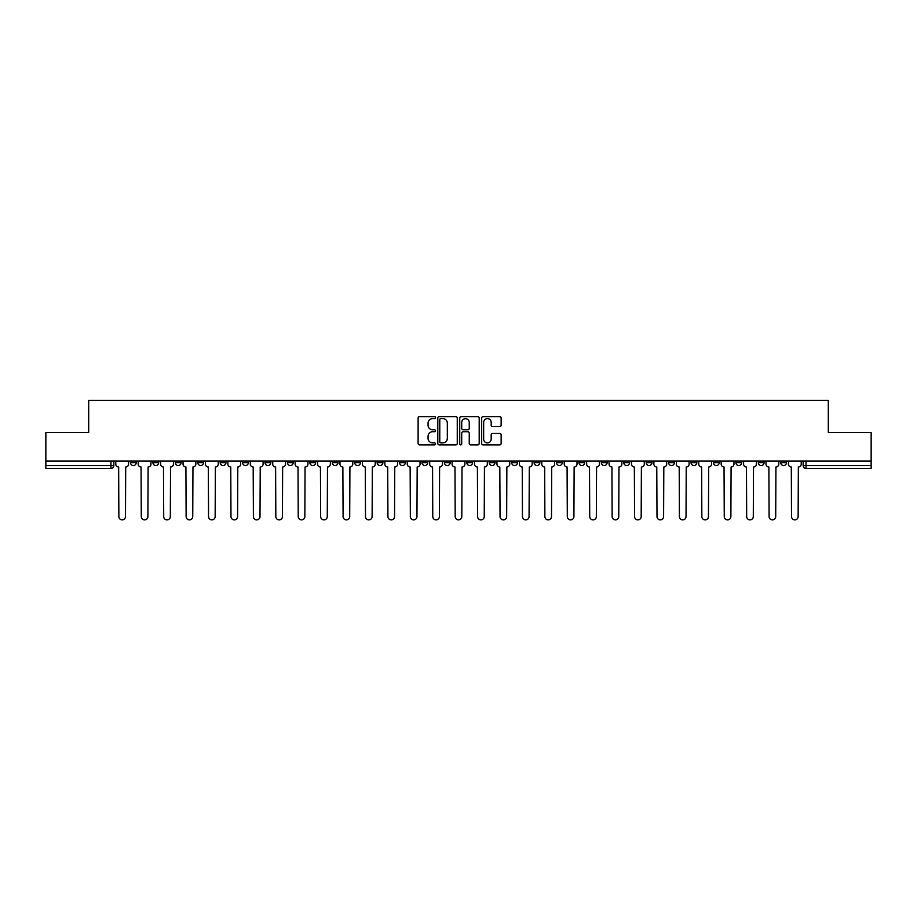 <?xml version="1.0" encoding="UTF-8"?>
<svg xmlns="http://www.w3.org/2000/svg" width="917" height="917" viewBox="0 0 917 917"><rect width="100%" height="100%" fill="white"/><g stroke="black" fill="none" stroke-linecap="round" stroke-linejoin="round"><path stroke-width="1.38" d="M435.506 417.636A0.986 0.986 0 0 0 434.52 416.65L419.527 416.65A1.41 1.41 0 0 0 418.118 418.06L418.118 443.461A1.41 1.41 0 0 0 419.527 444.871L434.52 444.871A0.986 0.986 0 0 0 435.506 443.885A0.986 0.986 0 0 0 434.52 442.888L432.572 442.888A4.516 4.516 0 0 1 428.067 438.383L428.067 436.263A4.516 4.516 0 0 1 432.572 431.747L434.52 431.747A0.986 0.986 0 0 0 435.506 430.761A0.986 0.986 0 0 0 434.52 429.775L432.572 429.775A4.516 4.516 0 0 1 428.067 425.259L428.067 423.138A4.516 4.516 0 0 1 432.572 418.622L434.52 418.622A0.986 0.986 0 0 0 435.506 417.636M735.904 461.091L735.904 462.672L741.647 462.672A2.877 2.877 0 0 1 738.77 465.538A2.877 2.877 0 0 1 735.904 462.672L735.904 461.091M713.483 461.091L713.483 462.672L719.226 462.672A2.877 2.877 0 0 1 716.349 465.538A2.877 2.877 0 0 1 713.483 462.672L713.483 461.091M578.948 461.091L578.948 462.672L584.691 462.672A2.877 2.877 0 0 1 581.825 465.538A2.877 2.877 0 0 1 578.948 462.672L578.948 461.091M556.527 461.091L556.527 462.672L562.27 462.672A2.877 2.877 0 0 1 559.404 465.538A2.877 2.877 0 0 1 556.527 462.672L556.527 461.091M534.107 461.091L534.107 462.672L539.849 462.672A2.877 2.877 0 0 1 536.972 465.538A2.877 2.877 0 0 1 534.107 462.672L534.107 461.091M489.254 461.091L489.254 462.672L495.008 462.672A2.877 2.877 0 0 1 492.131 465.538A2.877 2.877 0 0 1 489.254 462.672L489.254 461.091M444.413 462.672L444.413 461.091L444.413 462.672A2.877 2.877 0 0 0 447.29 465.538A2.877 2.877 0 0 1 444.413 462.672L450.167 462.672A2.877 2.877 0 0 1 447.29 465.538A2.877 2.877 0 0 0 450.167 462.672L450.167 461.091L450.167 462.672M421.992 462.672L421.992 461.091L421.992 462.672A2.877 2.877 0 0 0 424.869 465.538A2.877 2.877 0 0 1 421.992 462.672L427.746 462.672A2.877 2.877 0 0 1 424.869 465.538M399.571 462.672L399.571 461.091L399.571 462.672A2.877 2.877 0 0 0 402.448 465.538A2.877 2.877 0 0 1 399.571 462.672L405.325 462.672A2.877 2.877 0 0 1 402.448 465.538A2.877 2.877 0 0 0 405.325 462.672L405.325 461.091L405.325 462.672M377.151 461.091L377.151 462.672L382.893 462.672A2.877 2.877 0 0 1 380.028 465.538A2.877 2.877 0 0 1 377.151 462.672L377.151 461.091M354.73 461.091L354.73 462.672L360.473 462.672A2.877 2.877 0 0 1 357.596 465.538A2.877 2.877 0 0 1 354.73 462.672L354.73 461.091M332.309 461.091L332.309 462.672L338.052 462.672A2.877 2.877 0 0 1 335.175 465.538A2.877 2.877 0 0 1 332.309 462.672L332.309 461.091M309.877 462.672L309.877 461.091L309.877 462.672A2.877 2.877 0 0 0 312.754 465.538A2.877 2.877 0 0 1 309.877 462.672L315.631 462.672A2.877 2.877 0 0 1 312.754 465.538M265.036 462.672L265.036 461.091L265.036 462.672A2.877 2.877 0 0 0 267.913 465.538A2.877 2.877 0 0 1 265.036 462.672L270.79 462.672A2.877 2.877 0 0 1 267.913 465.538A2.877 2.877 0 0 0 270.79 462.672L270.79 461.091L270.79 462.672M242.615 462.672L242.615 461.091L242.615 462.672A2.877 2.877 0 0 0 245.492 465.538A2.877 2.877 0 0 1 242.615 462.672L248.369 462.672A2.877 2.877 0 0 1 245.492 465.538A2.877 2.877 0 0 0 248.369 462.672L248.369 461.091L248.369 462.672M220.195 462.672L220.195 461.091L220.195 462.672A2.877 2.877 0 0 0 223.072 465.538A2.877 2.877 0 0 1 220.195 462.672L225.949 462.672A2.877 2.877 0 0 1 223.072 465.538A2.877 2.877 0 0 0 225.949 462.672L225.949 461.091L225.949 462.672M197.774 462.672L197.774 461.091L197.774 462.672A2.877 2.877 0 0 0 200.651 465.538A2.877 2.877 0 0 1 197.774 462.672L203.517 462.672A2.877 2.877 0 0 1 200.651 465.538M175.353 462.672L175.353 461.091L175.353 462.672A2.877 2.877 0 0 0 178.23 465.538A2.877 2.877 0 0 1 175.353 462.672L181.096 462.672A2.877 2.877 0 0 1 178.23 465.538A2.877 2.877 0 0 0 181.096 462.672L181.096 461.091L181.096 462.672M152.933 462.672L152.933 461.091L152.933 462.672A2.877 2.877 0 0 0 155.798 465.538A2.877 2.877 0 0 1 152.933 462.672L158.675 462.672A2.877 2.877 0 0 1 155.798 465.538A2.877 2.877 0 0 0 158.675 462.672L158.675 461.091L158.675 462.672M499.731 426.6A1.41 1.41 0 0 0 501.14 425.19L501.14 418.06A1.41 1.41 0 0 0 499.731 416.65L483.087 416.65A1.41 1.41 0 0 0 481.677 418.06L481.677 443.461A1.41 1.41 0 0 0 483.087 444.871L499.731 444.871A1.41 1.41 0 0 0 501.14 443.461L501.14 434.853A1.41 1.41 0 0 0 499.731 433.443L492.601 433.443A1.41 1.41 0 0 0 491.191 434.853L491.191 439.117A3.771 3.771 0 0 1 487.42 442.888A3.771 3.771 0 0 1 483.649 439.117L483.649 422.405A3.771 3.771 0 0 1 487.42 418.622A3.771 3.771 0 0 1 491.191 422.405L491.191 425.19A1.41 1.41 0 0 0 492.601 426.6L499.731 426.6M45.85 461.091L45.85 432.48L88.685 432.48L88.685 400.431L828.315 400.431L828.315 432.48L871.15 432.48L871.15 461.091L45.85 461.091L45.85 465.538L113.834 465.538L113.834 461.091M457.262 418.06A1.41 1.41 0 0 0 455.852 416.65L439.209 416.65A1.41 1.41 0 0 0 437.799 418.06L437.799 443.461A1.41 1.41 0 0 0 439.209 444.871L455.852 444.871A1.41 1.41 0 0 0 457.262 443.461L457.262 418.06M461.148 416.65L477.791 416.65A1.41 1.41 0 0 1 479.201 418.06L479.201 443.461A1.41 1.41 0 0 1 477.791 444.871L470.673 444.871A1.41 1.41 0 0 1 469.252 443.461L469.252 433.156A1.41 1.41 0 0 0 467.842 431.747L463.119 431.747A1.41 1.41 0 0 0 461.709 433.156L461.709 443.885A0.986 0.986 0 0 1 460.724 444.871A0.986 0.986 0 0 1 459.738 443.885L459.738 418.06A1.41 1.41 0 0 1 461.148 416.65M803.166 461.091L803.166 465.538L871.15 465.538L871.15 468.415L806.043 468.415A2.877 2.877 0 0 1 803.166 465.538M871.15 461.091L871.15 465.538M113.834 465.538A2.877 2.877 0 0 1 110.957 468.415L45.85 468.415L45.85 465.538M786.488 461.091L786.488 462.672A2.877 2.877 0 0 1 783.622 465.538A2.877 2.877 0 0 1 780.745 462.672L786.488 462.672M780.745 461.091L780.745 462.672M764.067 461.091L764.067 462.672A2.877 2.877 0 0 1 761.202 465.538A2.877 2.877 0 0 1 758.325 462.672L764.067 462.672M758.325 461.091L758.325 462.672M741.647 461.091L741.647 462.672M719.226 461.091L719.226 462.672L719.226 461.091M696.805 461.091L696.805 462.672A2.877 2.877 0 0 1 693.928 465.538A2.877 2.877 0 0 1 691.051 462.672L696.805 462.672M691.051 461.091L691.051 462.672M674.385 461.091L674.385 462.672A2.877 2.877 0 0 1 671.508 465.538A2.877 2.877 0 0 1 668.631 462.672L674.385 462.672M668.631 461.091L668.631 462.672M651.964 461.091L651.964 462.672A2.877 2.877 0 0 1 649.087 465.538A2.877 2.877 0 0 1 646.21 462.672L651.964 462.672M646.21 461.091L646.21 462.672M629.543 461.091L629.543 462.672A2.877 2.877 0 0 1 626.666 465.538A2.877 2.877 0 0 1 623.789 462.672L629.543 462.672M623.789 461.091L623.789 462.672M607.123 461.091L607.123 462.672A2.877 2.877 0 0 1 604.246 465.538A2.877 2.877 0 0 1 601.369 462.672L607.123 462.672M601.369 461.091L601.369 462.672M584.691 461.091L584.691 462.672A2.877 2.877 0 0 1 581.825 465.538M562.27 461.091L562.27 462.672M539.849 462.672L539.849 461.091L539.849 462.672A2.877 2.877 0 0 1 536.972 465.538M517.429 461.091L517.429 462.672A2.877 2.877 0 0 1 514.552 465.538A2.877 2.877 0 0 1 511.675 462.672A2.877 2.877 0 0 0 514.552 465.538A2.877 2.877 0 0 0 517.429 462.672L511.675 462.672L511.675 461.091M495.008 462.672L495.008 461.091L495.008 462.672A2.877 2.877 0 0 1 492.131 465.538M472.587 461.091L472.587 462.672A2.877 2.877 0 0 1 469.71 465.538A2.877 2.877 0 0 1 466.833 462.672A2.877 2.877 0 0 0 469.71 465.538M466.833 461.091L466.833 462.672L472.587 462.672M427.746 461.091L427.746 462.672L427.746 461.091M382.893 462.672L382.893 461.091L382.893 462.672A2.877 2.877 0 0 1 380.028 465.538M360.473 462.672L360.473 461.091L360.473 462.672A2.877 2.877 0 0 1 357.596 465.538M338.052 462.672L338.052 461.091L338.052 462.672A2.877 2.877 0 0 1 335.175 465.538M315.631 461.091L315.631 462.672L315.631 461.091M293.211 462.672L293.211 461.091L293.211 462.672A2.877 2.877 0 0 1 290.334 465.538A2.877 2.877 0 0 1 287.457 462.672L293.211 462.672A2.877 2.877 0 0 1 290.334 465.538M287.457 461.091L287.457 462.672M203.517 461.091L203.517 462.672L203.517 461.091M136.255 461.091L136.255 462.672A2.877 2.877 0 0 1 133.378 465.538A2.877 2.877 0 0 1 130.512 462.672A2.877 2.877 0 0 0 133.378 465.538A2.877 2.877 0 0 0 136.255 462.672L136.255 461.091M130.512 461.091L130.512 462.672L136.255 462.672M440.756 418.622A0.986 0.986 0 0 0 439.77 419.619L439.77 441.902A0.986 0.986 0 0 0 440.756 442.888L442.808 442.888A4.516 4.516 0 0 0 447.324 438.383L447.324 423.138A4.516 4.516 0 0 0 442.808 418.622L440.756 418.622M469.252 422.473A3.771 3.771 0 0 0 465.481 418.702A3.771 3.771 0 0 0 461.709 422.473L461.709 428.365A1.41 1.41 0 0 0 463.119 429.775L467.842 429.775A1.41 1.41 0 0 0 469.252 428.365L469.252 422.473M115.771 464.105L115.771 461.091L115.771 464.105A2.877 2.877 48.4 0 0 118.648 466.982L118.866 516.569A3.301 3.301 48.4 0 0 122.167 519.87A3.301 3.301 48.4 0 0 125.48 516.569L125.698 466.982A2.877 2.877 48.4 0 0 128.563 464.105L128.563 461.091M118.648 466.982L118.866 516.569M125.48 516.569L125.698 466.982M138.192 464.105L138.192 461.091L138.192 464.105A2.877 2.877 48.4 0 0 141.069 466.982L141.287 516.569A3.301 3.301 48.4 0 0 144.588 519.87A3.301 3.301 48.4 0 0 147.901 516.569L148.118 466.982A2.877 2.877 48.4 0 0 150.984 464.105L150.984 461.091M160.624 464.105L160.624 461.091L160.624 464.105A2.877 2.877 48.4 0 0 163.49 466.982L163.707 516.569A3.301 3.301 48.4 0 0 167.02 519.87A3.301 3.301 48.4 0 0 170.321 516.569L170.539 466.982A2.877 2.877 48.4 0 0 173.416 464.105L173.416 461.091M141.069 466.982L141.287 516.569M147.901 516.569L148.118 466.982M163.49 466.982L163.707 516.569M170.321 516.569L170.539 466.982M183.045 464.105L183.045 461.091L183.045 464.105A2.877 2.877 48.4 0 0 185.91 466.982L186.128 516.569A3.301 3.301 48.4 0 0 189.441 519.87A3.301 3.301 48.4 0 0 192.742 516.569L192.96 466.982A2.877 2.877 48.4 0 0 195.837 464.105L195.837 461.091M205.465 464.105L205.465 461.091L205.465 464.105A2.877 2.877 48.4 0 0 208.342 466.982L208.549 516.569A3.301 3.301 48.4 0 0 211.861 519.87A3.301 3.301 48.4 0 0 215.163 516.569L215.38 466.982A2.877 2.877 48.4 0 0 218.257 464.105L218.257 461.091M227.886 464.105L227.886 461.091L227.886 464.105A2.877 2.877 48.4 0 0 230.763 466.982L230.969 516.569A3.301 3.301 48.4 0 0 234.282 519.87A3.301 3.301 48.4 0 0 237.583 516.569L237.801 466.982A2.877 2.877 48.4 0 0 240.678 464.105L240.678 461.091M185.91 466.982L186.128 516.569M192.742 516.569L192.96 466.982M208.342 466.982L208.549 516.569M215.163 516.569L215.38 466.982M230.763 466.982L230.969 516.569M237.583 516.569L237.801 466.982M250.307 464.105L250.307 461.091L250.307 464.105A2.877 2.877 48.4 0 0 253.184 466.982L253.401 516.569A3.301 3.301 48.4 0 0 256.703 519.87A3.301 3.301 48.4 0 0 260.004 516.569L260.222 466.982A2.877 2.877 48.4 0 0 263.099 464.105L263.099 461.091M253.184 466.982L253.401 516.569M260.004 516.569L260.222 466.982M272.727 464.105L272.727 461.091L272.727 464.105A2.877 2.877 48.4 0 0 275.604 466.982L275.822 516.569A3.301 3.301 48.4 0 0 279.123 519.87A3.301 3.301 48.4 0 0 282.425 516.569L282.642 466.982A2.877 2.877 48.4 0 0 285.519 464.105L285.519 461.091M275.604 466.982L275.822 516.569M282.425 516.569L282.642 466.982M295.148 464.105L295.148 461.091L295.148 464.105A2.877 2.877 48.4 0 0 298.025 466.982L298.243 516.569A3.301 3.301 48.4 0 0 301.544 519.87A3.301 3.301 48.4 0 0 304.857 516.569L305.063 466.982A2.877 2.877 48.4 0 0 307.94 464.105L307.94 461.091M298.025 466.982L298.243 516.569M304.857 516.569L305.063 466.982M317.569 464.105L317.569 461.091L317.569 464.105A2.877 2.877 48.4 0 0 320.446 466.982L320.663 516.569A3.301 3.301 48.4 0 0 323.965 519.87A3.301 3.301 48.4 0 0 327.277 516.569L327.495 466.982A2.877 2.877 48.4 0 0 330.361 464.105L330.361 461.091M320.446 466.982L320.663 516.569M327.277 516.569L327.495 466.982M339.989 464.105L339.989 461.091L339.989 464.105A2.877 2.877 48.4 0 0 342.866 466.982L343.084 516.569A3.301 3.301 48.4 0 0 346.385 519.87A3.301 3.301 48.4 0 0 349.698 516.569L349.916 466.982A2.877 2.877 48.4 0 0 352.781 464.105L352.781 461.091M342.866 466.982L343.084 516.569M349.698 516.569L349.916 466.982M362.421 464.105L362.421 461.091L362.421 464.105A2.877 2.877 48.4 0 0 365.287 466.982L365.505 516.569A3.301 3.301 48.4 0 0 368.817 519.87A3.301 3.301 48.4 0 0 372.119 516.569L372.336 466.982A2.877 2.877 48.4 0 0 375.213 464.105L375.213 461.091M365.287 466.982L365.505 516.569M372.119 516.569L372.336 466.982M384.842 464.105L384.842 461.091L384.842 464.105A2.877 2.877 48.4 0 0 387.708 466.982L387.925 516.569A3.301 3.301 48.4 0 0 391.238 519.87A3.301 3.301 48.4 0 0 394.539 516.569L394.757 466.982A2.877 2.877 48.4 0 0 397.634 464.105L397.634 461.091M387.708 466.982L387.925 516.569M394.539 516.569L394.757 466.982M407.263 464.105L407.263 461.091L407.263 464.105A2.877 2.877 48.4 0 0 410.14 466.982L410.346 516.569A3.301 3.301 48.4 0 0 413.659 519.87A3.301 3.301 48.4 0 0 416.96 516.569L417.178 466.982A2.877 2.877 48.4 0 0 420.055 464.105L420.055 461.091M410.14 466.982L410.346 516.569M416.96 516.569L417.178 466.982M429.683 464.105L429.683 461.091L429.683 464.105A2.877 2.877 48.4 0 0 432.56 466.982L432.767 516.569A3.301 3.301 48.4 0 0 436.079 519.87A3.301 3.301 48.4 0 0 439.381 516.569L439.598 466.982A2.877 2.877 48.4 0 0 442.475 464.105L442.475 461.091M432.56 466.982L432.767 516.569M439.381 516.569L439.598 466.982M452.104 464.105L452.104 461.091L452.104 464.105A2.877 2.877 48.4 0 0 454.981 466.982L455.199 516.569A3.301 3.301 48.4 0 0 458.5 519.87A3.301 3.301 48.4 0 0 461.801 516.569L462.019 466.982A2.877 2.877 48.4 0 0 464.896 464.105L464.896 461.091M454.981 466.982L455.199 516.569M461.801 516.569L462.019 466.982M474.525 464.105L474.525 461.091L474.525 464.105A2.877 2.877 48.4 0 0 477.402 466.982L477.619 516.569A3.301 3.301 48.4 0 0 480.921 519.87A3.301 3.301 48.4 0 0 484.233 516.569L484.44 466.982A2.877 2.877 48.4 0 0 487.317 464.105L487.317 461.091M477.402 466.982L477.619 516.569M484.233 516.569L484.44 466.982M496.945 464.105L496.945 461.091L496.945 464.105A2.877 2.877 48.4 0 0 499.822 466.982L500.04 516.569A3.301 3.301 48.4 0 0 503.341 519.87A3.301 3.301 48.4 0 0 506.654 516.569L506.86 466.982A2.877 2.877 48.4 0 0 509.737 464.105L509.737 461.091M499.822 466.982L500.04 516.569M506.654 516.569L506.86 466.982M519.366 464.105L519.366 461.091L519.366 464.105A2.877 2.877 48.4 0 0 522.243 466.982L522.461 516.569A3.301 3.301 48.4 0 0 525.762 519.87A3.301 3.301 48.4 0 0 529.075 516.569L529.292 466.982A2.877 2.877 48.4 0 0 532.158 464.105L532.158 461.091M522.243 466.982L522.461 516.569M529.075 516.569L529.292 466.982M541.787 464.105L541.787 461.091L541.787 464.105A2.877 2.877 48.4 0 0 544.664 466.982L544.881 516.569A3.301 3.301 48.4 0 0 548.183 519.87A3.301 3.301 48.4 0 0 551.495 516.569L551.713 466.982A2.877 2.877 48.4 0 0 554.579 464.105L554.579 461.091M544.664 466.982L544.881 516.569M551.495 516.569L551.713 466.982M564.219 464.105L564.219 461.091L564.219 464.105A2.877 2.877 48.4 0 0 567.084 466.982L567.302 516.569A3.301 3.301 48.4 0 0 570.615 519.87A3.301 3.301 48.4 0 0 573.916 516.569L574.134 466.982A2.877 2.877 48.4 0 0 577.011 464.105L577.011 461.091M567.084 466.982L567.302 516.569M573.916 516.569L574.134 466.982M586.639 464.105L586.639 461.091L586.639 464.105A2.877 2.877 48.4 0 0 589.505 466.982L589.723 516.569A3.301 3.301 48.4 0 0 593.035 519.87A3.301 3.301 48.4 0 0 596.337 516.569L596.554 466.982A2.877 2.877 48.4 0 0 599.431 464.105L599.431 461.091M589.505 466.982L589.723 516.569M596.337 516.569L596.554 466.982M609.06 464.105L609.06 461.091L609.06 464.105A2.877 2.877 48.4 0 0 611.937 466.982L612.143 516.569A3.301 3.301 48.4 0 0 615.456 519.87A3.301 3.301 48.4 0 0 618.757 516.569L618.975 466.982A2.877 2.877 48.4 0 0 621.852 464.105L621.852 461.091M611.937 466.982L612.143 516.569M618.757 516.569L618.975 466.982M631.481 464.105L631.481 461.091L631.481 464.105A2.877 2.877 48.4 0 0 634.358 466.982L634.575 516.569A3.301 3.301 48.4 0 0 637.877 519.87A3.301 3.301 48.4 0 0 641.178 516.569L641.396 466.982A2.877 2.877 48.4 0 0 644.273 464.105L644.273 461.091M634.358 466.982L634.575 516.569M641.178 516.569L641.396 466.982M653.901 464.105L653.901 461.091L653.901 464.105A2.877 2.877 48.4 0 0 656.778 466.982L656.996 516.569A3.301 3.301 48.4 0 0 660.297 519.87A3.301 3.301 48.4 0 0 663.599 516.569L663.816 466.982A2.877 2.877 48.4 0 0 666.693 464.105L666.693 461.091M656.778 466.982L656.996 516.569M663.599 516.569L663.816 466.982M676.322 464.105L676.322 461.091L676.322 464.105A2.877 2.877 48.4 0 0 679.199 466.982L679.417 516.569A3.301 3.301 48.4 0 0 682.718 519.87A3.301 3.301 48.4 0 0 686.031 516.569L686.237 466.982A2.877 2.877 48.4 0 0 689.114 464.105L689.114 461.091M679.199 466.982L679.417 516.569M686.031 516.569L686.237 466.982M698.743 464.105L698.743 461.091L698.743 464.105A2.877 2.877 48.4 0 0 701.62 466.982L701.837 516.569A3.301 3.301 48.4 0 0 705.139 519.87A3.301 3.301 48.4 0 0 708.451 516.569L708.658 466.982A2.877 2.877 48.4 0 0 711.535 464.105L711.535 461.091M701.62 466.982L701.837 516.569M708.451 516.569L708.658 466.982M721.163 464.105L721.163 461.091L721.163 464.105A2.877 2.877 48.4 0 0 724.04 466.982L724.258 516.569A3.301 3.301 48.4 0 0 727.559 519.87A3.301 3.301 48.4 0 0 730.872 516.569L731.09 466.982A2.877 2.877 48.4 0 0 733.955 464.105L733.955 461.091M724.04 466.982L724.258 516.569M730.872 516.569L731.09 466.982M743.584 464.105L743.584 461.091L743.584 464.105A2.877 2.877 48.4 0 0 746.461 466.982L746.679 516.569A3.301 3.301 48.4 0 0 749.98 519.87A3.301 3.301 48.4 0 0 753.293 516.569L753.51 466.982A2.877 2.877 48.4 0 0 756.376 464.105L756.376 461.091M746.461 466.982L746.679 516.569M753.293 516.569L753.51 466.982M766.016 464.105L766.016 461.091L766.016 464.105A2.877 2.877 48.4 0 0 768.882 466.982L769.099 516.569A3.301 3.301 48.4 0 0 772.412 519.87A3.301 3.301 48.4 0 0 775.713 516.569L775.931 466.982A2.877 2.877 48.4 0 0 778.808 464.105L778.808 461.091M768.882 466.982L769.099 516.569M775.713 516.569L775.931 466.982M788.437 464.105L788.437 461.091L788.437 464.105A2.877 2.877 48.4 0 0 791.302 466.982L791.52 516.569A3.301 3.301 48.4 0 0 794.833 519.87A3.301 3.301 48.4 0 0 798.134 516.569L798.352 466.982A2.877 2.877 48.4 0 0 801.229 464.105L801.229 461.091M791.302 466.982L791.52 516.569M798.134 516.569L798.352 466.982M110.957 461.091L110.957 468.415M806.043 461.091L806.043 468.415"/></g></svg>
